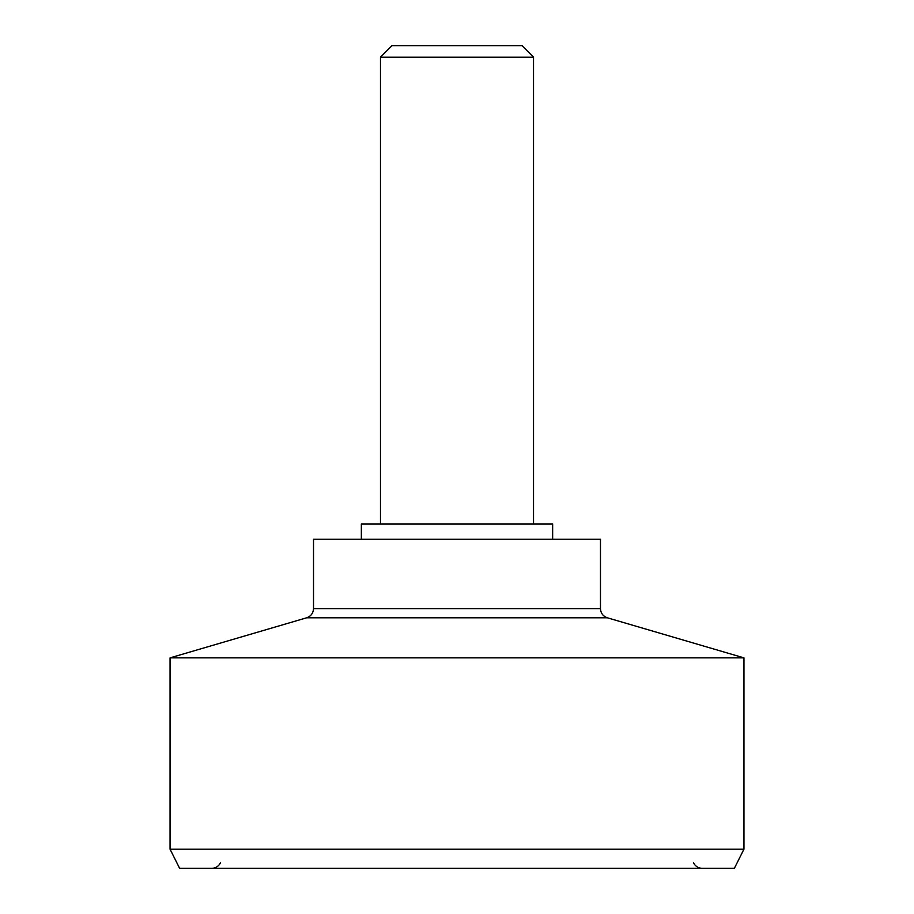 <?xml version="1.0" encoding="UTF-8"?>
<svg xmlns="http://www.w3.org/2000/svg" width="914" height="914" viewBox="0 0 914 914"><rect width="100%" height="100%" fill="white"/><g stroke="black" fill="none" stroke-linecap="round" stroke-linejoin="round"><path stroke-width="1.37" d="M693.555 862.782A9.563 9.563 0 0 0 702.215 868.3M552.65 539.26L552.65 523.951L361.35 523.951L361.35 539.26L361.35 523.951L552.65 523.951L552.65 539.26M313.525 608.621L600.475 608.621L600.475 539.26L313.525 539.26L313.525 608.621C313.239 613.18 310.943 616.242 306.647 617.795L170.05 657.863L743.95 657.863L607.353 617.795C603.057 616.242 600.761 613.18 600.475 608.621C600.761 613.18 603.057 616.242 607.353 617.795L306.647 617.795C310.943 616.242 313.239 613.18 313.525 608.621L600.475 608.621L600.475 539.26L313.525 539.26L313.525 608.621M170.05 849.175L743.95 849.175L743.95 657.863L170.05 657.863L170.05 849.175L179.612 868.3L734.388 868.3L743.95 849.175L170.05 849.175L170.05 657.863L306.647 617.795L607.353 617.795L743.95 657.863L743.95 849.175L734.388 868.3L179.612 868.3L170.05 849.175M220.445 862.782A9.563 9.563 0 0 1 211.785 868.3M522.043 45.7L391.957 45.7L380.475 57.182L533.525 57.182L522.043 45.7L533.525 57.182L380.475 57.182L380.475 523.951L380.475 57.182L391.957 45.7L522.043 45.7M533.525 523.951L533.525 57.182L533.525 523.951"/></g></svg>
